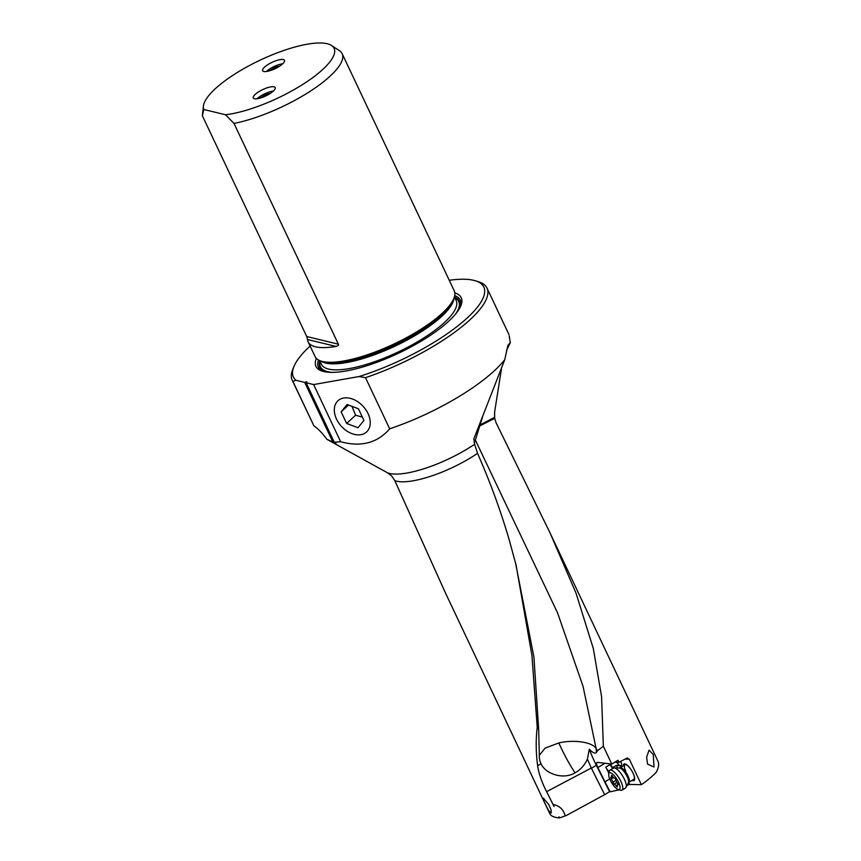 <?xml version="1.0" encoding="UTF-8"?>
<svg xmlns="http://www.w3.org/2000/svg" width="861" height="861" viewBox="0 0 861 861"><rect width="100%" height="100%" fill="white"/><g stroke="black" fill="none" stroke-linecap="round" stroke-linejoin="round"><path stroke-width="1.29" d="M479.631 426.023L494.666 418.328L496.162 422.945L550.061 532.959L576.052 593.229L593.294 648.462L601.581 696.646L603.346 746.239L611.773 764.062L618.015 760.252L618.994 762.308L614.862 762.211M550.061 532.959L657.965 761.232C659.214 763.955 658.697 767.549 656.405 772.016C653.187 775.653 648.182 779.883 641.38 784.683L629.326 759.187L626.614 758.272L618.994 762.308M627.626 757.96L626.614 758.272M647.515 764.084L654.016 767.022L653.262 754.505L649.043 750.179L646.633 757.067L647.515 764.084M494.666 418.328L494.623 412.042L501.382 369.283M509.368 336.952L510.315 342.549L506.505 350.567M292.901 381.412L313.878 425.797L292.213 380.196A107.733 31.319 -25.3 0 0 292.901 381.412L295.926 380.282L304.708 382.413L332.809 441.876L335.973 443.437L334.262 442.231L306.15 382.758L313.63 384.576L340.644 441.736L334.262 442.231M310.111 346.047A105.311 30.609 -25.3 0 0 293.935 366.528L292.751 369.412A107.733 31.319 -25.3 0 0 292.213 380.196M510.315 342.549L507.893 345.422L504.761 359.683A107.733 31.319 154.7 0 1 459.376 396.351A107.733 31.319 154.7 0 1 389.678 428.821L365.495 377.667A107.733 31.319 -25.3 0 0 435.192 345.196A107.733 31.319 -25.3 0 0 487.003 288.112A107.733 31.319 -25.3 0 0 478.329 281.687L475.347 280.772A105.311 30.609 -25.3 0 0 449.248 280.277M509.454 336.769L509.163 335.768M313.878 425.797C318.053 428.649 322.401 433.169 326.911 439.336L387.611 472.861L391.647 475.972L394.822 480.642A60.109 17.478 -25.3 0 0 470.58 457.815A60.109 17.478 -25.3 0 0 470.623 457.783A60.109 17.478 -25.3 0 0 477.521 453.349L474.637 444.244A63.413 18.436 154.7 0 1 467.598 448.753A63.413 18.436 154.7 0 1 467.545 448.785A63.413 18.436 154.7 0 1 387.611 472.861M558.918 816.788L559.51 817.95C554.204 817.476 550.986 816.099 549.856 813.817L445.223 592.454L394.822 480.642M389.678 428.821C377.409 443.006 361.06 447.311 340.644 441.736M332.809 441.876L326.911 439.336M504.761 359.683L473.862 438.819L474.637 444.244M474.454 442.984L482.59 416.885M515.535 562.911L533.928 657.115L538.674 729.428L539.352 757.443A27.864 20.589 -37.2 0 0 539.696 759.854A27.864 20.589 -37.2 0 0 541.074 763.836C545.626 774.147 563.611 779.883 575.062 772.834C580.443 769.852 584.544 765.3 587.374 759.165L591.442 768.26L596.339 765.289L609.545 791.7L610.212 791.786A94.99 30.781 58.7 0 1 606.844 785.501A94.99 30.781 58.7 0 1 604.971 781.831L597.835 767.56A6.296 2.045 58.7 0 1 597.06 762.469A6.296 2.045 58.7 0 1 597.588 762.372L611.773 764.062M475.315 439.971L557.541 612.828L583.048 686.325L596.092 748.435C592.077 741.978 573.996 739.448 558.854 742.925L545.164 748.123L539.212 755.377M538.674 729.428L537.232 727.351L531.947 655.565L516.094 565.139L509.034 539.169C500.316 509.734 489.812 481.127 477.521 453.349M537.232 727.351C535.746 739.233 535.876 752.008 537.619 765.666C538.771 773.598 541.773 782.262 546.617 791.668L591.324 768.023M554.053 806.499L546.617 791.668M545.099 803.7L548.618 810.578L551.169 813.075L551.201 810.093L548.683 804.454L543.366 798.179L543.097 799.148L545.099 803.7M587.374 759.165L589.344 749.199A13.636 4.423 -121.3 0 0 596.361 752.546L597.502 750.706L596.092 748.435A29.08 27.584 130.2 0 1 596.361 752.546M603.346 746.239L597.502 750.706M589.344 749.199A63.014 20.427 -121.3 0 0 594.639 761.791A63.014 20.427 -121.3 0 0 596.339 765.289M610.212 791.786L619.188 789.817M616.993 788.913A94.99 30.781 -121.3 0 0 617.552 789.903M641.38 784.683L629.639 784.425L627.109 785.297M559.51 817.95L566.549 815.378L604.648 794.681L591.442 768.26M553.182 804.518C559.542 805.756 563.568 809.555 565.236 815.916M604.648 794.681L609.545 791.7M336.522 419.146A21.17 14.766 47.5 0 1 338.136 400.591A21.17 14.766 47.5 0 1 368.034 413.571A21.17 14.766 47.5 0 1 366.743 431.813A21.17 14.766 47.5 0 1 336.522 419.146M313.63 384.576L359.048 376.537L365.495 377.667M304.708 382.413L306.817 381.746L306.15 382.758M359.048 376.537A105.311 30.609 -25.3 0 0 433.169 342.85A105.311 30.609 -25.3 0 0 475.347 280.772M293.935 366.528A105.311 30.609 -25.3 0 0 295.926 380.282M454.823 292.944A80.342 23.355 154.7 0 1 460.85 305.763A80.342 23.355 154.7 0 1 399.935 352.536A80.342 23.355 154.7 0 1 323.65 371.521A80.342 23.355 154.7 0 1 322.445 371.188A80.342 23.355 154.7 0 1 316.364 358.391M306.72 336.522L202.367 115.751L203.82 109.498L225.496 114.75L234.009 123.424A76.952 22.364 -25.3 0 0 305.128 94.441A76.952 22.364 -25.3 0 0 342.14 53.673L454.221 290.792A76.952 22.364 154.7 0 1 453.833 298.487A76.952 22.364 154.7 0 1 395.49 343.291A76.952 22.364 154.7 0 1 322.434 361.469A76.952 22.364 154.7 0 1 321.271 361.146A76.952 22.364 154.7 0 1 315.083 356.562L308.141 341.882A76.952 22.364 -25.3 0 0 315.492 346.789A76.952 22.364 -25.3 0 0 336.016 346.434C338.308 345.541 339.083 344.787 338.362 344.185L306.72 336.522L307.517 339.525A76.952 22.364 -25.3 0 0 308.141 341.882M225.496 114.75A71.969 20.922 -25.3 0 0 299.488 86.466A71.969 20.922 -25.3 0 0 331.528 45.493A71.969 20.922 -25.3 0 0 238.583 71.711A71.969 20.922 -25.3 0 0 203.411 106.054L202.4 115.385A76.952 22.364 -25.3 0 0 202.367 115.751M342.14 53.673A76.952 22.364 -25.3 0 0 339.385 50.638L331.528 45.493M234.009 123.424L338.362 344.185M203.411 106.054A71.969 20.922 -25.3 0 0 203.82 109.498M269.353 94.021A12.119 3.519 154.7 0 1 253.274 97.96A12.119 3.519 154.7 0 1 259.096 91.535A12.119 3.519 154.7 0 1 275.186 87.596A12.119 3.519 154.7 0 1 269.353 94.021M278.684 66.76A12.119 3.519 154.7 0 1 262.605 70.688A12.119 3.519 154.7 0 1 268.428 64.274A12.119 3.519 154.7 0 1 284.507 60.335A12.119 3.519 154.7 0 1 278.684 66.76M620.738 761.608A6.059 1.959 58.7 0 1 619.866 765.59L616.304 765.418L617.628 767.98M613.15 768.303L612.774 767.56L616.304 765.418M609.082 771.994L609.211 771.338M608.727 773.942L609.168 771.542A11.634 3.767 -121.3 0 1 609.911 770.272A11.634 3.767 -121.3 0 1 620.867 781.411A11.634 3.767 -121.3 0 1 621.986 790.161A11.634 3.767 -121.3 0 1 620.523 790.226L618.187 789.505A9.697 3.143 -121.3 0 0 618.478 782.165A9.697 3.143 -121.3 0 0 612.623 774.071A9.697 3.143 -121.3 0 0 608.727 773.942A9.697 3.143 -121.3 0 0 610.277 780.174A9.697 3.143 -121.3 0 0 618.187 789.505L618.521 790.172M608.813 771.478L608.458 771.079A6.296 2.045 58.7 0 1 605.918 767.366A6.296 2.045 58.7 0 1 605.789 767.119L608.856 773.253M609.76 763.825L610.105 764.503A6.296 2.045 -121.3 0 0 610.223 764.74A6.296 2.045 -121.3 0 0 612.774 768.464L612.806 768.507M623.299 765.827A9.697 3.143 58.7 0 1 629.832 767.947A9.697 3.143 58.7 0 1 632.652 772.36A9.697 3.143 58.7 0 1 633.233 773.544A9.697 3.143 58.7 0 1 632.114 780.324M616.724 762.254A6.059 1.959 -121.3 0 0 619.866 765.59L620.781 767.355M612.774 767.56A6.059 1.959 58.7 0 1 610.223 763.879M633.147 773.35A8.481 2.744 58.7 0 1 633.761 779.313L628.821 782.326A8.481 2.744 -121.3 0 0 628.003 775.944A8.481 2.744 -121.3 0 0 620.006 767.818L619.436 767.99A8.804 2.852 58.7 0 1 627.163 776.568A8.804 2.852 58.7 0 1 628.401 782.757L628.821 782.326M625.775 771.198A8.481 2.744 58.7 0 1 624.957 764.816A8.481 2.744 58.7 0 1 629.961 768.12M609.911 770.272L613.43 768.13A11.634 3.767 58.7 0 1 614.194 767.937A11.634 3.767 58.7 0 1 624.397 779.259A11.634 3.767 58.7 0 1 626.033 787.428A11.634 3.767 58.7 0 1 625.516 788.009L621.986 790.161M615.787 779.366L615.981 780.055A2.755 0.893 -121.3 0 0 616.433 781.67A2.755 0.893 -121.3 0 0 617.585 783.435L617.907 785.038A2.755 0.893 -121.3 0 0 617.262 784.909A2.755 0.893 -121.3 0 0 617.272 786.373L617.283 787.008L616.304 786.147A2.755 0.893 -121.3 0 0 614.076 784.113L612.774 782.272A2.755 0.893 -121.3 0 0 612.322 780.669A2.755 0.893 -121.3 0 0 611.181 778.893L610.858 777.289A2.755 0.893 -121.3 0 0 611.504 777.418A2.755 0.893 -121.3 0 0 611.482 775.955L611.482 775.32L612.462 776.192A2.755 0.893 -121.3 0 0 614.689 778.226L615.787 779.366M273.421 91.018A12.022 3.498 -25.3 0 0 261.12 95.743A12.022 3.498 -25.3 0 0 257.041 98.767M259.968 98.154L266.436 94.226L270.3 93.429M266.436 94.226L266.964 95.356M282.742 63.757A12.022 3.498 -25.3 0 0 270.451 68.471A12.022 3.498 -25.3 0 0 266.361 71.495M269.289 70.882L275.757 66.954L279.631 66.157M275.757 66.954L276.295 68.094M346.628 423.451L341.139 411.849L347.048 404.509L358.434 408.781L363.923 420.394L358.025 427.734L346.628 423.451L355.593 415.239L362.363 417.079M341.139 411.849L348.533 405.068M351.998 406.37L355.593 415.239M541.074 763.836L537.619 765.666M558.854 742.925A29.08 3.648 -117.5 0 0 561.114 747.875A29.08 3.648 -117.5 0 0 575.062 772.834M479.975 424.968L494.526 417.391M609.728 778.936L604.971 781.831M318.548 360.016A78.491 22.816 -25.3 0 0 323.639 371.511M460.344 306.893A78.491 22.816 -25.3 0 0 454.694 295.667M319.765 360.802A77.113 22.418 -25.3 0 0 327.255 372.027A77.113 22.418 -25.3 0 0 328.052 372.21M458.074 310.746A77.113 22.418 -25.3 0 0 454.522 297.099M331.98 372.372A76.468 22.225 154.7 0 1 327.783 371.704A76.468 22.225 154.7 0 1 320.098 361.512M454.856 297.809A76.468 22.225 154.7 0 1 455.706 313.878M454.414 296.862L456.19 300.629A74.53 21.665 154.7 0 1 409.513 346.294A74.53 21.665 154.7 0 1 328.558 369.078A74.53 21.665 154.7 0 1 321.433 364.332L319.657 360.555M320.959 361.05A74.53 21.665 -25.3 0 0 325.716 363.062A74.53 21.665 -25.3 0 0 401.387 343.044A74.53 21.665 -25.3 0 0 453.962 298.175M453.833 298.487L452.929 300.704A75.09 21.826 154.7 0 1 395.985 344.422A75.09 21.826 154.7 0 1 324.694 362.158A75.09 21.826 154.7 0 1 323.564 361.846L321.271 361.146M307.517 339.525L336.016 346.434M629.639 784.425L628.627 782.466M610.105 764.503L605.789 767.119M597.835 767.56L604.928 763.244M625.398 759.101L629.326 759.187M608.458 771.079L612.774 768.464M611.482 775.955L612.042 775.621M611.181 778.893L613.441 777.526M612.774 782.272L616.002 780.314M614.076 784.113L616.853 782.423M616.304 786.147L617.089 785.662M487.003 288.112L508.916 334.466M628.401 782.757L626.033 787.428M619.436 767.99L614.194 767.937M620.006 767.818L624.957 764.816M612.752 776.665L611.504 777.418M618.144 784.371L617.262 784.909"/></g></svg>
